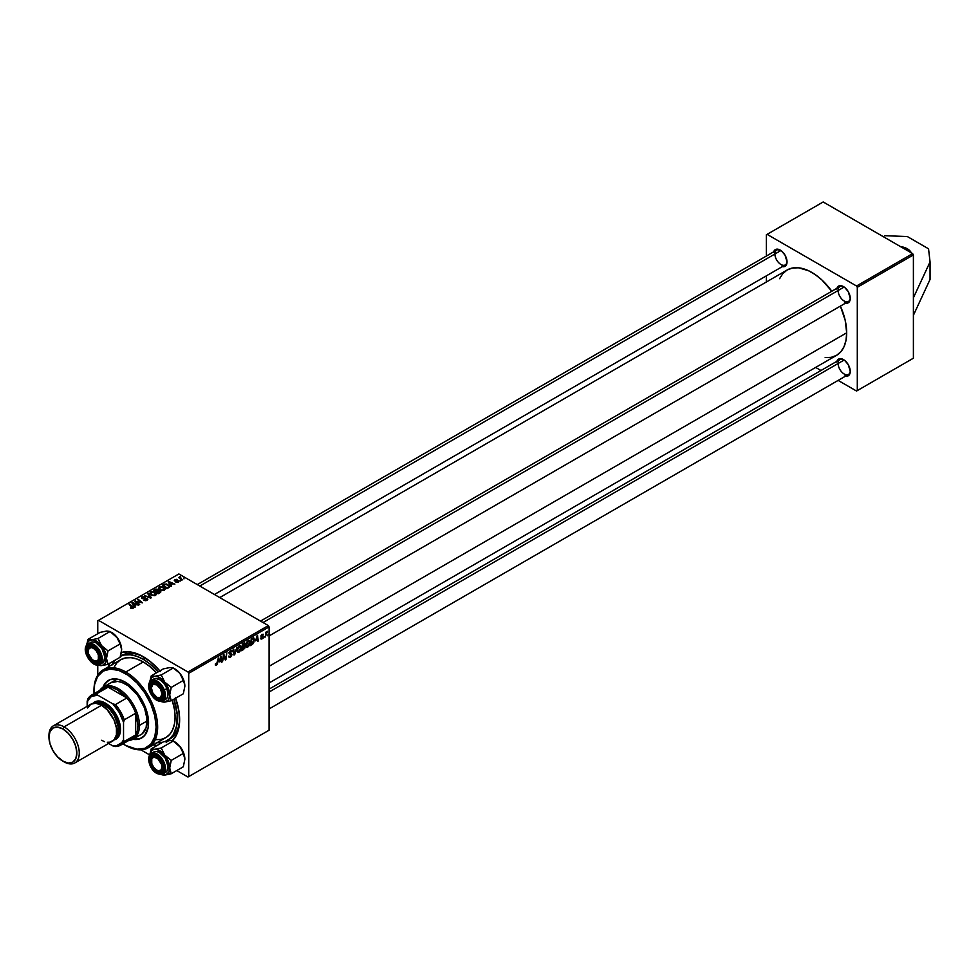 <?xml version="1.0" encoding="UTF-8"?>
<svg xmlns="http://www.w3.org/2000/svg" width="979" height="979" viewBox="0 0 979 979"><rect width="100%" height="100%" fill="white"/><g stroke="black" fill="none" stroke-linecap="round" stroke-linejoin="round"><path stroke-width="1.47" d="M900.35 246.524A15.003 8.664 180 0 1 911.278 252.827M168.474 739.769A48.24 27.853 -120 0 0 179.61 718.353A48.24 27.853 60 0 1 169.636 739.157A48.24 27.853 60 0 1 168.474 739.769M175.62 698.223A51.459 29.713 60 0 1 179.634 719.7A51.459 29.713 60 0 1 172.414 740.65L176.856 734.177L179.451 723.714L178.937 711.097L175.339 697.415M156.995 745.521A51.459 29.713 60 0 1 153.299 744.872L157.166 745.545M846.688 332.823A49.317 28.464 -120 0 0 840.386 306.109L845.183 320.268L846.688 332.823L269.078 666.307L846.688 332.823L846.015 340.3L844.033 346.701L840.814 351.804L836.47 355.401A49.317 28.464 -120 0 0 846.688 332.823M219.761 597.569L787.165 269.984L792.439 268.038L798.472 267.793L808.397 270.657L815.238 274.597L821.944 280.006L831.807 291.252A49.317 28.464 -120 0 0 787.165 269.984L782.821 273.582L779.602 278.685M839.896 286.578A8.578 4.956 60 0 1 843.812 286.81A8.578 4.956 -120 0 0 838.122 290.506A8.578 4.956 -120 0 0 843.996 300.896A8.578 4.956 -120 0 0 850.237 297.922A8.578 4.956 60 0 1 848.475 301.434L269.078 635.946M844.755 302.939L848.255 302.805L849.723 301.104L850.249 298.387A9.643 5.568 60 0 1 845.501 303.147M838.122 363.503A8.578 4.956 -120 0 0 843.996 373.905A8.578 4.956 -120 0 0 850.237 370.931A8.578 4.956 60 0 1 848.475 374.431A8.578 4.956 60 0 1 841.867 372.13A8.578 4.956 60 0 1 838.122 363.503A8.578 4.956 -120 0 1 843.812 359.807A8.578 4.956 60 0 0 839.896 359.574L269.078 689.143M844.755 375.936L848.255 375.801L849.723 374.1L850.249 371.384A9.643 5.568 60 0 1 845.501 376.144M774.903 254.002A8.578 4.956 -120 0 0 780.777 264.403A8.578 4.956 -120 0 0 787.018 261.43A8.578 4.956 60 0 1 785.256 264.93A8.578 4.956 60 0 1 778.648 262.641A8.578 4.956 60 0 1 774.903 254.002A8.578 4.956 -120 0 1 780.593 250.306A8.578 4.956 60 0 0 776.677 250.086L197.281 584.598M781.536 266.435L783.995 266.68L785.88 265.603L787.03 261.882A9.643 5.568 60 0 1 782.282 266.655M913.395 315.324L913.395 358.204L912.636 358.644L913.395 358.204L913.395 254.932L857.298 287.312L857.298 390.597L913.395 358.204L856.539 391.037L912.636 358.644L856.539 391.037L838.134 380.403L856.539 391.037L857.298 390.597L857.298 287.312L856.539 286.003L912.636 253.61L823.192 201.968L767.095 234.36L856.539 286.003L857.298 287.312L913.395 254.932L913.395 315.324L930.05 279.431L930.05 261.919L930.05 279.431L913.395 315.324M140.878 749.841L149.689 754.931L140.878 749.841M176.771 770.559L187.968 777.032L269.078 730.199L269.078 626.915L188.727 673.307L188.727 776.592L269.078 730.199L187.968 777.032L176.771 770.559M245.166 646.691L243.771 645.883L245.166 646.691L244.738 648.269L241.519 650.705L242.413 644.06L245.068 643.179L244.505 645.834L245.166 646.691L244.505 642.958L242.413 644.06L241.519 650.705L243.636 649.481L243.025 649.126L243.636 649.481L245.166 646.691L244.505 645.834M252.753 644.072L250.33 645.614L251.236 638.969L253.524 637.867L254.393 639.287L253.781 642.493L252.753 644.072L254.405 639.654L253.231 637.892L251.236 638.969L250.33 645.614L252.753 644.072M261.785 639.091L260.5 638.773L262.519 637.574L261.124 636.803L261.026 635.665L263.082 634.159L263.363 634.918L261.503 635.677L263.008 636.644L262.678 638.247L261.785 639.091L263.082 637.048L261.503 635.799L263.363 634.918L262.103 634.282L260.94 636.228L262.531 637.415L261.809 638.516L260.463 638.259L261.785 639.091L260.463 638.332M264.318 636.668L263.632 637.941L264.318 636.668M266.055 634.759L265.223 637.023L265.872 632.189L266.435 631.871L266.288 632.862L267.561 631.296L266.055 634.759L267.561 631.296L266.288 632.862L266.435 631.871L265.872 632.189L265.223 637.023L266.055 634.759M216.408 665.279L215.466 665.243L215.38 663.97L215.931 663.566L216.212 664.631L216.91 664.056L218.366 657.949L217.35 664.203L216.408 665.279L217.717 662.82L218.366 657.949L216.445 664.545L215.931 663.566L215.38 663.97L216.408 665.279L215.331 664.557M219.333 661.841L221.217 656.297L221.952 662L221.389 662.33L221.217 660.752L219.333 661.841L221.217 660.752L221.389 662.33L221.952 662L221.217 656.297L219.333 661.841M268.038 634.527L267.353 635.787L268.038 634.527M237.028 647.168L234.005 655.037L233.198 649.383L233.748 649.065L234.446 653.911L237.028 647.168L234.446 653.911L233.748 649.065L233.198 649.383L234.005 655.037L234.715 654.633L233.883 654.156L234.715 654.633L237.028 647.168M232.072 654.437L229.331 652.858L232.072 654.437L231.191 656.566L229.147 657.374L228.768 656.077L230.163 656.603L231.521 654.927L229.478 653.837L229.551 652.087L230.799 650.692L232.109 650.705L232.353 651.708L230.983 651.316L229.869 652.712L232.072 654.437L229.869 652.809L230.787 651.414L232.353 651.708L230.799 650.692L229.319 653.164L231.521 654.816L230.444 656.468L228.768 656.077L230.408 657.203L228.768 656.248L230.408 657.203L232.072 654.437L231.02 653.336M223.616 657.301L222.49 661.694L223.396 655.037L223.983 654.706L225.5 659.026L226.798 653.079L225.904 659.724L225.317 660.054L223.787 655.746L223.616 657.301L223.787 655.746L225.317 660.054L225.904 659.724L226.798 653.079L225.5 659.026L223.983 654.706L223.396 655.037L222.49 661.694L223.616 657.301M255.641 640.878L257.538 635.334L258.26 641.037L257.71 641.355L257.526 639.789L255.641 640.878L257.526 639.789L257.71 641.355L258.26 641.037L257.538 635.334L255.641 640.878M250.061 642.297L248.752 646.262L246.488 647.241L245.962 644.855L246.965 641.894L248.642 640.437L249.975 641.392L250.061 642.297L248.225 640.621L246.647 642.457L245.925 645.589L247.748 647.192L245.962 646.164L247.748 647.192L250.061 642.297L249.449 641.943L250.061 642.297M241.238 647.388L239.928 651.353L237.664 652.332L237.138 649.946L238.142 646.984L239.818 645.54L241.152 646.483L241.238 647.388L239.402 645.724L237.836 647.56L237.102 650.68L238.925 652.283L237.138 651.255L238.925 652.283L241.238 647.388L240.626 647.033L241.238 647.388M268.319 625.605L178.876 573.963L98.524 620.356L187.968 671.998L268.319 625.605L269.078 626.915L269.078 730.199L187.968 777.032L188.727 776.592L188.727 673.307L187.968 671.998L188.727 673.307L269.078 626.915L268.319 625.605L178.876 573.963L98.524 620.356L187.968 671.998L268.319 625.605M170.811 584.818L171.606 586.029L171.019 586.372L168.168 581.893L168.853 581.502L174.886 584.145L172.696 583.729L170.811 584.818L172.696 583.729L174.886 584.145L168.853 581.502L168.168 581.893L171.019 586.372L171.606 586.029L170.811 584.818L170.811 586.066L170.811 584.818M160.262 592.589L160.128 590.753L160.128 592.662L160.128 590.753L160.74 592.16L158.133 593.812L153.727 590.239L156.946 589.028L158.402 590.521L160.128 590.753L155.906 589.077L153.727 590.239L158.133 593.812L160.862 591.769M133.095 608.351L130.415 607.996L132.752 607.518L129.118 604.435L133.474 607.323L133.095 608.351L132.911 606.735L129.681 604.116L129.118 604.435L132.52 607.971L130.892 607.629L130.843 608.302L133.095 608.351L132.911 606.735M136.999 602.281L139.667 604.471L139.116 604.802L134.71 601.204L141.319 602.599L137.549 599.576L138.112 599.246L142.518 602.831L135.91 601.449L142.518 602.831L138.112 599.246L137.549 599.576L141.319 602.599L134.71 601.204L139.116 604.802L139.667 604.471L136.999 602.281L136.999 603.076L136.999 602.281M147.205 598.402L147.633 599.846L145.345 600.714L143.656 600.176L146.36 599.968L146.703 598.756L141.502 598.181L141.906 596.982L144.011 596.529L145.247 596.957L142.64 597.263L142.481 598.23L147.205 598.402L142.481 598.23L142.64 597.263L145.247 596.957L142.041 596.896L141.967 598.573L146.703 598.756L146.507 599.882L143.656 600.176L147.095 600.262L147.205 598.402L147.205 600.2L147.205 598.402L147.853 599.295M148.343 593.335L151.329 597.741L150.631 598.145L144.513 595.55L150.313 597.459L147.756 593.678L148.343 593.335L147.756 593.678L150.313 597.459L144.513 595.55L150.631 598.145L151.329 597.741L148.343 593.335L148.343 594.571L148.343 593.335M154.841 592.234L156.383 594.375L154.633 595.697L151.708 595.195L149.873 593.298L151.109 591.72L153.923 591.805L150.644 591.928L149.873 593.298L151.5 595.073L155.612 595.354L156.395 594.192L154.841 592.234M134.502 605.793L135.298 607.004L134.698 607.347L131.859 602.856L132.532 602.464L138.565 605.108L136.387 604.704L134.502 605.793L136.387 604.704L138.565 605.108L132.532 602.464L131.859 602.856L134.698 607.347L135.298 607.004L134.502 605.793L134.502 607.029L134.502 605.793M163.664 587.143L165.218 589.064L163.726 590.545L160.752 590.202L158.72 588.33L159.687 586.727L162.747 586.715L159.467 586.837L158.696 588.208L160.311 589.982L164.435 590.264L165.218 589.101L163.664 587.143M169.245 587.253L167.886 584.561L167.886 585.258L167.886 584.561L164.607 584.022L162.538 585.136L166.956 588.722L169.245 587.253L166.956 588.722L162.538 585.136L166.381 583.973L169.012 585.466L169.245 587.253L169.502 586.605M178.472 582.15L175.975 582.236L178.264 581.183L175.339 581.183L174.262 580.302L176.33 579.323L177.223 579.617L175.327 579.911L175.278 580.645L179.01 581.085L178.472 582.15L178.655 580.755L175.204 580.596L177.223 579.617L174.788 579.666L174.739 580.963L178.141 581.098L178.007 581.856L175.841 582.162L178.472 582.15L178.655 580.755M180.173 580.217L180.246 581.049L180.173 580.217M183.893 578.063L183.979 578.895L183.893 578.063M181.139 578.748L182.4 579.801L181.837 580.131L178.631 577.524L179.855 577.745L180.393 576.594L181.139 578.748L180.393 576.594L179.855 577.745L178.631 577.524L181.837 580.131L182.4 579.801L181.139 578.748L181.139 579.556L181.139 578.748M97.765 620.796L97.765 633.731L97.765 620.796L98.524 620.356L97.765 620.796M97.765 664.986L97.765 675.167L97.765 664.986L101.486 665.585L108.033 664.251L106.478 658.475L108.033 650.913L101.486 645.577L98.022 638.467L91.475 639.801L88.024 639.36L86.568 645.296A14.147 8.175 60 0 1 87.816 641.918L88.024 639.36L86.568 645.296M815.642 367.419L820.977 370.503L815.642 367.419M766.337 234.801L766.337 256.057L766.337 234.801L767.095 234.36L856.539 286.003L912.636 253.61L913.395 254.932L912.636 253.61L823.192 201.968L766.337 234.801M766.337 275.858L766.337 282.013L766.337 275.858M825.162 357.592L831.183 357.359L836.47 355.401L269.078 682.987M773.704 251.799A9.643 5.568 60 0 1 780.202 250.073A9.643 5.568 60 0 1 787.03 261.882L785.036 255.164L781.536 250.991L776.42 249.204L774.536 250.294L773.52 252.545M836.923 361.288A9.643 5.568 60 0 1 843.421 359.562A9.643 5.568 60 0 1 850.249 371.384L848.255 364.653L844.755 360.48L839.639 358.706L837.755 359.795L836.739 362.046M836.923 288.291A9.643 5.568 60 0 1 843.421 286.566A9.643 5.568 60 0 1 850.249 298.387L848.255 291.656L844.755 287.483L839.639 285.709L837.755 286.798L836.739 289.05M160.397 671.545L150.35 661.584L139.679 654.816L129.326 651.83L121.384 652.479A51.459 29.713 60 0 1 143.252 656.676A51.459 29.713 60 0 1 159.846 670.884M109.636 663.199L108.277 666.895A51.459 29.713 60 0 1 109.562 663.358M120.478 656.138L121.396 655.6A48.24 27.853 60 0 1 144.402 657.362A48.24 27.853 -120 0 0 120.454 656.187M150.644 594.486L150.644 591.928L150.644 594.486M150.717 593.286L152.075 594.779L150.717 593.286L150.717 594.547L151.255 592.295L154.229 592.515L155.037 595.599L155.037 594.975L152.075 595.354L155.22 594.84L154.963 593.054L152.381 592.026L150.717 593.286L151.255 592.295M155.563 594.155L155.037 594.975M146.507 600.543L146.507 599.882L146.507 600.543M146.703 598.756L146.507 599.882M142.041 596.896L141.967 598.573M142.481 598.23L142.64 597.263M135.298 601.681L135.298 600.873L135.298 601.681M138.112 600.029L138.112 599.246L138.112 600.029M135.91 602.183L135.91 601.449L135.91 602.183M130.892 608.326L130.892 607.629L130.892 608.326M132.238 606.98L132.52 607.971M129.681 604.887L129.681 604.116L129.681 604.887M132.532 603.921L132.532 602.464L132.532 603.921M134.184 605.255L133.34 603.921L133.34 605.206L132.703 603.04L132.703 604.19L132.703 603.04L135.689 604.386L135.689 605.108L135.689 604.386L134.184 605.255L134.184 606.527L134.184 605.255L135.689 604.386L132.703 603.04L134.184 605.255M155.086 590.166L155.086 589.456L155.086 590.166M155.906 589.701L155.906 589.077L155.906 589.701M159.565 591.059L158.402 590.521L157.852 591.194L157.839 589.346L157.839 591.206L159.565 591.059L159.724 592.895L159.724 592.148L159.21 593.188L159.21 592.479L158.17 593.078L156.689 591.867L156.689 592.638L157.852 591.194L156.689 591.867L158.17 593.788L159.969 591.842L159.565 591.059L159.724 592.148M158.402 590.521L157.839 589.346M157.313 589.676L154.792 590.325L156.175 591.451L154.792 590.325L154.792 591.108L154.792 590.325L157.313 589.676L157.741 591.255L157.741 590.288L156.175 592.222L157.717 590.374L157.313 589.676L157.741 591.255M159.467 589.395L159.467 586.837L159.467 589.395M159.54 588.195L160.899 589.676L159.54 588.195L159.54 589.456L160.066 587.204L163.052 587.424L163.848 590.508L163.848 589.872L160.899 590.264L164.044 589.75L163.787 587.963L161.205 586.935L159.54 588.195L160.066 587.204M164.386 590.288L164.386 589.077L163.848 589.872M168.853 582.958L168.853 581.502L168.853 582.958M170.505 584.292L169.661 582.958L169.661 584.23L169.012 582.077L169.012 583.215L169.012 582.077L171.998 583.423L171.998 584.133L171.998 583.423L170.505 584.292L170.505 585.564L170.505 584.292L171.998 583.423L169.012 582.077L170.505 584.292M166.993 587.987L163.615 585.234L163.615 586.017L165.206 584.426L167.299 584.867L168.669 586.494L166.993 588.697L168.657 586.641L168.021 585.381L165.61 584.365L163.615 585.234L166.993 587.987M178.141 581.098L178.007 581.856M174.788 579.666L174.739 580.963M175.204 580.596L175.253 579.96M179.194 577.977L179.194 577.206L179.194 577.977M179.855 578.516L179.855 577.745L179.855 578.516M179.879 576.729L179.855 577.745M180.173 578.773L180.381 577.157M233.577 652.014L234.262 652.418L233.577 652.014M233.797 653.531L234.446 653.911L233.797 653.531M229.208 657.411L230.408 657.203M228.768 656.101L229.453 656.505L228.768 656.101M230.444 656.468L229.453 656.505M230.603 654.205L228.303 652.577M231.264 654.302L229.319 653.177L229.943 654.143M232.353 651.561L230.811 650.68M230.701 650.754L232.353 651.708L230.701 650.754M230.787 651.414L231.803 651.941M223.885 656.126L224.705 656.591L223.885 656.126M224.338 657.484L225.219 657.986L224.338 657.484M224.766 658.598L225.5 659.026L224.766 658.598M224.986 659.197L225.904 659.724L224.986 659.197M221.315 661.645L221.952 662L221.315 661.645M220.593 660.397L221.217 660.752L220.593 660.397M219.626 660.96L220.446 656.995L221.132 660.091L219.223 660.727L221.132 660.091L220.801 657.203L219.626 660.96M261.809 638.516L261.014 637.855M263.363 634.918L262.103 634.282M262.078 634.857L262.813 635.31M261.626 636.203L263.082 637.048L261.626 636.203M257.624 640.67L258.26 641.037L257.624 640.67M256.914 639.434L257.526 639.789L256.914 639.434M255.947 639.985L256.755 636.032L257.453 639.116L255.543 639.752L257.453 639.116L257.122 636.24L255.947 639.985M253.842 637.965L253.231 637.892M253.794 639.299L254.405 639.654L253.794 639.299M253.182 638.663L251.689 639.422L250.991 644.512L253.194 642.652L253.842 639.691L253.182 638.663L253.842 639.923L251.701 644.109L250.514 644.243L251.211 639.152L253.182 638.663L252.472 638.259L253.463 638.712L252.57 638.198M246.61 647.327L247.748 647.192M249.412 640.511L248.225 640.621M248.213 641.355L246.488 645.638L247.222 646.605L248.568 645.687L249.51 642.542L248.776 641.196L249.51 642.542L247.785 646.446L245.949 645.002L246.659 642.444L248.213 641.355L247.663 641.037L249.033 641.282L248.066 640.719M247.785 646.446L245.937 645.932M245.239 643.925L244.505 642.958M243.808 643.974L242.865 644.512L242.584 646.593L242.388 644.243L243.808 643.974L243.184 643.619L244.689 644.268L242.584 646.593L244.456 645.173L244.628 643.937L243.808 643.974L244.689 644.268M243.649 646.691L242.474 647.364L242.18 649.615L241.997 647.095L243.649 646.691L243.025 646.336L244.615 646.997L242.18 649.615L244.444 647.78L244.517 646.556L243.649 646.691L244.615 646.997M237.787 652.418L238.925 652.283M240.589 645.602L239.402 645.724M239.39 646.446L237.689 649.775L237.897 651.402L238.962 651.549L237.126 650.093L237.836 647.535L239.39 646.446L238.852 646.14L239.953 646.287L240.687 647.645L238.962 651.549L237.114 651.023M238.962 651.549L240.663 648.135L240.528 646.727L239.255 645.822M884.6 235.682L907.325 236.551L928.545 248.801L930.05 261.919L913.395 297.812L930.05 261.919L928.545 248.801L907.325 236.551L884.6 235.682M899.64 246.427L907.325 248.801L911.437 253.231M108.828 680.197A33.237 19.188 -120 0 0 103.664 686.891M102.917 687.331A33.237 19.188 60 0 1 108.436 680.417A33.237 19.188 60 0 1 125.055 682.057L134.05 689.314L141.674 699.606L146.764 711.341L148.441 720.03L148.098 727.789L144.598 735.547L139.96 738.778L131.871 739.096M113.833 667.641L116.77 662.979L120.735 659.699L125.557 657.912L131.064 657.692L137.036 659.051L143.252 661.926L149.457 666.222L156.444 672.854A45.022 25.992 -120 0 0 143.252 661.926L125.814 671.998L125.055 673.307A43.957 25.381 60 0 1 156.138 727.14A43.957 25.381 60 0 1 125.055 745.08L125.814 745.521A45.022 25.992 -120 0 0 157.643 727.14A45.022 25.992 -120 0 0 125.814 671.998A45.022 25.992 60 0 1 155.22 711.672A45.022 25.992 60 0 1 148.319 747.748A45.022 25.992 60 0 1 125.814 745.521L136.95 749.216L144.77 748.323L150.901 744.052L154.792 736.783L156.138 727.14L154.792 715.943L150.901 704.17L144.77 692.838L136.95 682.901L128.102 675.241L118.997 670.493L110.407 669.085L103.076 671.129L97.643 676.452L94.571 684.59L94.131 694.857M148.319 747.748L165.757 737.676A45.022 25.992 -120 0 0 172.218 700.181L174.47 709.542L175.082 717.069L174.47 723.885L172.659 729.734L169.722 734.397L165.757 737.676L160.935 739.463L155.428 739.683M145.455 658.023L143.252 659.308A48.24 27.853 60 0 1 158.145 671.863L149.897 663.897L143.252 659.308L145.455 658.023M164.888 741.629L169.612 738.9L173.332 734.629L176.697 725.684L177.199 714.425L173.932 699.202A48.24 27.853 60 0 1 167.372 740.467A48.24 27.853 60 0 1 165.818 741.25M156.297 742.62L162.587 742.302A48.24 27.853 60 0 1 157.105 742.682M109.403 683.734L110.811 682.767A30.019 17.328 60 0 1 125.814 684.248A30.019 17.328 60 0 1 145.418 710.693A30.019 17.328 60 0 1 140.817 734.752L139.275 735.474M112.071 664.692A48.24 27.853 60 0 1 115.155 660.14L111.728 665.426M120.441 656.236A48.24 27.853 60 0 1 143.252 659.308L136.595 656.211L130.195 654.767L124.296 655L120.441 656.236M143.252 661.926A45.022 25.992 -120 0 0 120.735 659.699L103.297 669.758A45.022 25.992 60 0 1 125.814 671.998L143.252 661.926M94.045 693.67A43.957 25.381 60 0 1 93.972 691.247A43.957 25.381 60 0 1 125.055 673.307L125.814 671.998A45.022 25.992 -120 0 0 93.972 690.379A45.022 25.992 -120 0 0 93.984 690.819A45.022 25.992 60 0 1 103.297 669.758M122.008 743.147L125.055 745.08A43.957 25.381 60 0 1 122.987 743.807M102.562 688.335L105.512 682.84L110.15 679.61L118.239 679.291L125.055 682.057A33.237 19.188 60 0 1 146.764 711.341A33.237 19.188 60 0 1 141.674 737.97A33.237 19.188 60 0 1 132.924 739.304M132.63 738.655L136.889 739.084L141.674 737.97M108.436 680.417L105.083 684.003L103.321 687.894M110.811 682.767L117.688 681.421L121.677 682.326L127.894 685.569L137.598 695.188L144.537 708.013L146.936 718.549L146.128 727.593L142.224 733.773L133.242 739.121A30.019 17.328 60 0 1 128.726 740.491A30.019 17.328 -120 0 0 139.459 725.39L137.941 725.39A28.942 16.716 60 0 1 135.665 734.899A28.942 16.716 60 0 1 126.854 739.989M133.67 738.864A33.237 19.188 -120 0 0 142.041 737.75M157.399 683.538L156.664 684.81A7.502 4.332 60 0 1 161.976 694.001A7.502 4.332 60 0 1 156.664 697.072L157.423 697.513A8.578 4.956 -120 0 0 163.481 694.429A8.578 4.956 60 0 1 161.706 697.929A8.578 4.956 60 0 1 157.423 697.513L160.421 697.44L161.976 694.001L160.421 688.775L156.664 684.81L152.908 684.443L151.353 687.882L152.908 693.108L156.664 697.072A7.502 4.332 60 0 1 151.353 687.882A7.502 4.332 60 0 1 156.664 684.81L157.399 683.538M844.143 287.031L263.008 622.546L844.143 287.031M151.366 687.466A8.578 4.956 60 0 1 153.14 683.073A8.578 4.956 60 0 1 157.056 683.305A8.578 4.956 -120 0 0 151.353 687.001A8.578 4.956 -120 0 0 151.366 687.466A8.578 4.956 60 0 1 153.14 683.073A8.578 4.956 60 0 1 157.056 683.305A8.578 4.956 -120 0 0 151.366 687.466M184.75 684.529L184.86 686.218A14.147 8.175 -120 0 0 183.526 679.671L184.86 686.218L183.318 693.781L171.252 700.744L169.697 694.968L171.252 687.405L164.692 682.082L161.241 674.959L154.694 676.305L151.243 675.853L149.787 681.788L151.243 675.853L163.309 668.89L151.243 675.853L157.105 676.538L160.997 678.496L164.692 682.082L167.629 686.744L169.355 691.786L169.612 696.424L168.364 699.973L164.692 702.09L171.252 700.744L183.318 693.781L184.86 686.303A14.147 8.175 -120 0 0 184.86 686.218L183.526 679.671A14.147 8.175 -120 0 0 179.855 673.319L183.318 680.442L171.252 687.405L183.318 680.442L184.75 684.529M150.754 691.468A9.643 5.568 60 0 1 150.754 683.599A9.643 5.568 60 0 1 156.664 683.061A9.643 5.568 60 0 1 162.575 690.415L163.432 693.817L162.783 697.966L160.079 699.74L156.212 698.541L153.642 696.265L150.754 691.468L149.897 688.066L150.546 683.929L152.161 682.424L155.771 682.62L159.687 685.618L162.575 690.415A9.643 5.568 60 0 1 163.481 694.882A9.643 5.568 60 0 1 158.427 699.569A9.643 5.568 60 0 1 150.754 691.468L151.953 691.052L150.754 691.468M162.685 701.062A11.797 6.804 -120 0 0 164.337 690.036L163.493 690.33A11.148 6.437 60 0 1 160.605 701.099A11.148 6.437 60 0 1 149.836 691.553L153.177 697.097L157.692 700.56L161.865 700.793L163.738 699.055L164.484 694.27L163.493 690.33L160.152 684.798L155.637 681.323L152.724 680.784L149.591 682.84L148.845 687.625L149.836 691.553A11.148 6.437 60 0 1 152.724 680.784A11.148 6.437 60 0 1 163.493 690.33L164.337 690.036A11.797 6.804 60 0 1 163.016 700.891C157.815 702.371 153.373 699.239 149.689 691.529L149.775 691.407M163.016 700.891L165.598 699.41A11.797 6.804 -120 0 0 166.919 688.543L164.337 690.036L166.919 688.543L164.778 684.48L160.238 679.903L155.526 678.447L153.079 679.512M168.767 667.764L163.309 668.89L169.857 667.543L173.307 667.996L161.241 674.959L173.307 667.996L179.855 673.319L183.318 680.442L179.855 673.319A14.147 8.175 -120 0 0 174.862 668.89L179.855 673.319L175.119 669.122L171.031 667.556M160.984 701.49L164.692 702.09L171.252 700.744L169.697 694.968L171.252 687.405L164.692 682.082A14.147 8.175 60 0 1 169.697 694.968A14.147 8.175 60 0 1 164.692 702.09L160.997 701.405M149.775 681.959L151.757 677.578L154.694 676.305A14.147 8.175 60 0 1 164.692 682.082L161.241 674.959L154.694 676.305A14.147 8.175 60 0 0 149.799 681.763M165.194 699.606L167.176 697.77L168.021 694.625L166.919 688.543A11.797 6.804 -120 0 0 153.801 678.985L151.219 680.466A11.797 6.804 60 0 1 164.337 690.036A11.797 6.804 -120 0 0 151.561 680.295A11.797 6.804 -120 0 0 148.784 685.459M163.481 694.429A8.578 4.956 60 0 1 161.706 697.929A8.578 4.956 60 0 1 157.032 697.268A8.578 4.956 -120 0 0 163.481 694.429M161.241 701.637L164.692 702.09A14.147 8.175 60 0 1 161.18 701.478M99.454 660.544A8.578 4.956 -120 0 0 100.262 657.925A8.578 4.956 60 0 1 99.454 660.544A8.578 4.956 60 0 1 98.487 661.437A8.578 4.956 60 0 1 93.813 660.764A8.578 4.956 -120 0 0 99.454 660.544L99.356 661.792L99.454 660.544M93.837 646.801A8.578 4.956 -120 0 0 88.954 647.474L87.535 647.095A9.643 5.568 60 0 1 93.446 646.568A9.643 5.568 60 0 1 100.262 658.377A9.643 5.568 60 0 1 99.356 661.792L97.594 663.089L95.208 663.077L92.552 661.743L88.942 657.766L86.641 651.035L86.984 648.184L88.318 646.287L90.423 645.638L93.005 646.324L97.949 651.121L100.25 657.864L99.356 661.792A9.643 5.568 60 0 1 90.031 659.295A9.643 5.568 60 0 1 87.535 647.095L88.954 647.474A8.578 4.956 60 0 1 89.921 646.581A8.578 4.956 60 0 1 93.837 646.801A8.578 4.956 -120 0 0 88.134 650.509A8.578 4.956 -120 0 0 88.147 650.962A8.578 4.956 60 0 1 88.954 647.474A8.578 4.956 -120 0 0 88.147 650.962A8.578 4.956 60 0 1 89.921 646.581A8.578 4.956 60 0 1 93.837 646.801M99.148 664.692A11.797 6.804 -120 0 0 101.118 663.162L100.274 662.942A11.148 6.437 60 0 1 89.505 660.054A11.148 6.437 60 0 1 86.617 645.956L86.678 645.198A11.797 6.804 60 0 1 88 643.974A11.797 6.804 60 0 1 98.977 649.469A11.797 6.804 60 0 1 101.118 663.162A11.797 6.804 60 0 1 99.797 664.398C93.054 668.926 81.355 651.696 86.544 645.32L85.834 652.406L88.245 658.292L90.912 661.596L93.96 663.823L98.243 664.435L100.274 662.942L101.314 658.39L99.699 652.516L95.979 647.29L92.932 645.063L89.958 644.268L86.617 645.956A11.148 6.437 60 0 1 97.386 648.832A11.148 6.437 60 0 1 100.274 662.942L103.701 661.682L101.118 663.162A11.797 6.804 -120 0 0 99.307 649.983A11.797 6.804 -120 0 0 88.648 643.668A11.797 6.804 -120 0 0 86.678 645.198L90.582 642.481A11.797 6.804 -120 0 1 101.559 647.988A11.797 6.804 -120 0 1 103.701 661.682L104.802 656.872L101.975 648.624L95.93 642.775L92.785 641.93L90.203 642.726M99.797 664.398L102.379 662.905A11.797 6.804 -120 0 0 103.701 661.682L101.559 663.26M105.548 631.259L100.091 632.385L88.024 639.36L100.091 632.385L106.638 631.051L110.089 631.492L98.022 638.467L110.089 631.492L116.636 636.827L120.099 643.937L108.033 650.913L120.099 643.937L121.641 649.713L120.723 655.33L120.099 657.276L108.033 664.251L120.099 657.276L121.641 649.799M111.643 632.385L116.636 636.827A14.147 8.175 -120 0 0 111.643 632.385L107.812 631.063M110.089 631.492L117.725 638.296L120.307 643.166L121.641 649.713A14.147 8.175 -120 0 0 116.636 636.827L120.723 645.173L121.641 649.713A14.147 8.175 -120 0 1 121.641 649.775M86.556 645.455L88.538 641.074L92.65 639.813L97.778 641.991L103.554 648.612L106.393 656.909L105.72 662.453L102.562 665.377L97.778 664.9M106.209 664.717L108.033 664.251L106.478 658.475A14.147 8.175 60 0 1 101.486 665.585L106.209 664.717M107.409 652.858L108.033 650.913L101.486 645.577A14.147 8.175 60 0 1 106.478 658.475L107.409 652.858M91.475 639.801A14.147 8.175 60 0 1 101.486 645.577L98.022 638.467L91.475 639.801L88.024 639.36L87.816 641.918A14.147 8.175 60 0 1 91.475 639.801M98.022 665.145L101.486 665.585A14.147 8.175 60 0 1 97.961 664.974M94.204 661.009L93.446 660.568A7.502 4.332 60 0 1 88.134 651.378A7.502 4.332 60 0 1 93.446 648.318L94.18 647.033L93.446 648.318L96.395 651.047L98.353 654.927L98.353 659.613L96.395 661.241L92.405 659.858L88.538 653.96L88.134 651.378L89.028 648.49L91.414 647.609L93.446 648.318A7.502 4.332 60 0 1 98.757 657.509A7.502 4.332 60 0 1 93.446 660.568L94.204 661.009A8.578 4.956 -120 0 0 100.262 657.925A8.578 4.956 60 0 1 98.487 661.437A8.578 4.956 60 0 1 94.204 661.009L93.446 660.568M199.789 586.042L780.924 250.526L199.789 586.042M168.767 740.76L163.309 741.886L151.243 748.849L163.309 741.886L169.857 740.552A14.147 8.175 -120 0 0 166.197 742.657M169.82 769.653L169.697 767.964A14.147 8.175 60 0 1 168.364 772.969L171.252 773.74L169.697 767.964L171.252 760.402L183.318 753.438L184.86 759.214L183.318 766.777L171.252 773.74L169.82 769.69M152.173 756.975A8.578 4.956 -120 0 0 151.366 760.463A8.578 4.956 60 0 1 152.173 756.975A8.578 4.956 60 0 1 153.14 756.082A8.578 4.956 60 0 1 157.056 756.302A8.578 4.956 -120 0 0 152.173 756.975L150.754 756.596L152.173 756.975M157.032 770.265A8.578 4.956 -120 0 0 162.673 770.032L162.575 771.293A9.643 5.568 60 0 1 153.25 768.796A9.643 5.568 60 0 1 150.754 756.596L152.516 755.298L154.902 755.311L157.558 756.645L161.168 760.622L163.469 767.352L163.126 770.204L161.792 772.101L159.687 772.749L157.105 772.064L152.161 767.267L150.068 762.176L150.754 756.596A9.643 5.568 60 0 1 156.664 756.069A9.643 5.568 60 0 1 163.481 767.879A9.643 5.568 60 0 1 162.575 771.293L162.673 770.032A8.578 4.956 60 0 1 161.706 770.926A8.578 4.956 60 0 1 157.032 770.265M164.778 772.761L166.919 771.171L164.337 772.664A11.797 6.804 -120 0 0 162.526 759.484A11.797 6.804 -120 0 0 151.867 753.169A11.797 6.804 -120 0 0 149.897 754.699L149.836 755.445A11.148 6.437 60 0 1 160.605 758.333A11.148 6.437 60 0 1 163.493 772.431L166.919 771.171A11.797 6.804 -120 0 0 164.778 757.489A11.797 6.804 -120 0 0 153.801 751.982L151.219 753.463A11.797 6.804 60 0 1 162.196 758.97A11.797 6.804 60 0 1 164.337 772.664A11.797 6.804 60 0 1 163.016 773.887L165.598 772.407A11.797 6.804 -120 0 0 166.919 771.171L168.021 766.361L165.194 758.125L159.149 752.264L156.004 751.431L153.422 752.227M149.897 754.699A11.797 6.804 60 0 1 151.219 753.463L149.897 754.699A11.797 6.804 60 0 0 149.689 755.017M160.984 774.487L164.692 775.087L171.252 773.74L183.318 766.777L184.86 759.3A14.147 8.175 -120 0 0 184.86 759.214A14.147 8.175 -120 0 0 179.855 746.328L183.318 753.438L171.252 760.402L164.692 755.078L161.241 747.956L154.694 749.302L151.243 748.849L149.787 754.785C146.042 760.169 152.43 776.824 163.016 773.887M169.857 740.552L173.307 740.993L161.241 747.956L173.307 740.993L180.944 747.785L183.526 752.667L184.86 759.214L183.942 754.662L179.855 746.328A14.147 8.175 -120 0 0 174.862 741.886L179.855 746.328L175.119 742.119L171.031 740.552M149.775 754.956L151.757 750.575L153.605 749.51L157.105 749.535L162.281 752.533L166.773 758.113L169.612 766.41L168.939 771.954L165.781 774.879L160.997 774.401M162.367 774.193A11.797 6.804 -120 0 0 164.337 772.664L163.493 772.431L164.533 767.891L162.918 762.017L159.198 756.779L154.621 753.977L150.742 754.515L149.2 756.706L148.796 759.998L150.411 765.872L152.724 769.555L157.178 773.324L161.462 773.936L163.493 772.431A11.148 6.437 60 0 1 152.724 769.555A11.148 6.437 60 0 1 149.836 755.445L151.243 748.849L154.694 749.302A14.147 8.175 60 0 1 164.692 755.078A14.147 8.175 60 0 1 169.697 767.964L171.252 760.402L164.692 755.078L161.241 747.956L154.694 749.302A14.147 8.175 60 0 0 149.799 754.76M163.481 767.426A8.578 4.956 60 0 1 162.673 770.032A8.578 4.956 -120 0 0 163.481 767.426A8.578 4.956 60 0 1 161.706 770.926A8.578 4.956 60 0 1 157.423 770.51A8.578 4.956 -120 0 0 163.481 767.426M161.241 774.634L164.692 775.087A14.147 8.175 60 0 1 161.18 774.475M169.428 774.205L171.252 773.74L168.364 772.969A14.147 8.175 60 0 1 164.692 775.087L169.428 774.205M157.399 756.534L156.664 757.819A7.502 4.332 60 0 1 161.976 767.01A7.502 4.332 60 0 1 156.664 770.069L153.715 767.34L151.757 763.461L151.757 758.762L153.715 757.146L157.705 758.529L161.572 764.428L161.976 767.01L161.07 769.898L158.696 770.779L156.664 770.069A7.502 4.332 60 0 1 151.353 760.879A7.502 4.332 60 0 1 156.664 757.819L157.399 756.534M844.143 360.027L269.078 692.043L844.143 360.027M151.366 760.463A8.578 4.956 60 0 1 153.14 756.082A8.578 4.956 60 0 1 157.056 756.302A8.578 4.956 -120 0 0 151.353 759.998A8.578 4.956 -120 0 0 151.366 760.463M99.283 692.239A28.942 16.716 60 0 1 108.094 687.148A28.942 16.716 60 0 1 126.854 697.978L117.48 689.938L112.646 687.821L108.094 687.148L126.854 697.978A28.942 16.716 60 0 1 135.665 713.25A28.942 16.716 60 0 1 137.941 725.39L135.665 713.25L135.665 734.899L137.366 730.628L137.941 725.39L139.459 725.39A30.019 17.328 -120 0 0 123.66 692.569A30.019 17.328 -120 0 0 99.785 690.366A30.019 17.328 60 0 1 103.223 687.136A30.019 17.328 60 0 1 126.352 695.176A30.019 17.328 60 0 1 139.459 725.39L147.034 721.009L139.459 725.39A30.019 17.328 60 0 1 133.242 739.121M120.576 745.203A28.942 16.716 60 0 1 115.485 746.549L112.928 745.949L115.485 746.549A28.942 16.716 -120 0 0 124.296 741.47A28.942 16.716 60 0 1 120.576 745.203L131.945 738.631A28.942 16.716 -120 0 0 135.665 734.899L124.296 741.47L123.538 739.83A27.877 16.092 60 0 1 112.928 745.949L108.596 743.453L112.928 745.949L116.317 745.814L121.726 742.694L123.538 739.83L123.538 722.318L124.296 719.81L135.665 713.25L135.665 734.899L124.296 741.47L123.538 739.83L123.538 722.318L119.279 712.528L112.928 703.938L97.765 695.188L96.725 693.719A28.942 16.716 -120 0 0 87.914 698.81L87.155 706.324L87.155 701.319A27.877 16.092 60 0 1 97.765 695.188L96.725 693.719L108.094 687.148L126.854 697.978L115.485 704.537L112.928 703.938L97.765 695.188L91.414 696.436L87.155 701.319L87.914 698.81A28.942 16.716 60 0 1 91.634 695.066A28.942 16.716 60 0 1 96.725 693.719L108.094 687.148A28.942 16.716 -120 0 0 103.003 688.506L91.634 695.066M135.665 713.25A28.942 16.716 -120 0 0 126.854 697.978L115.485 704.537A28.942 16.716 60 0 1 124.296 719.81L135.665 713.25M124.296 719.81A28.942 16.716 -120 0 0 115.485 704.537L112.928 703.938A27.877 16.092 60 0 1 123.538 722.318L124.296 719.81M48.962 736.343A21.44 12.384 60 0 1 53.392 725.806A21.44 12.384 60 0 1 64.112 726.871L62.901 728.976A19.727 11.393 60 0 1 76.839 753.132A19.727 11.393 60 0 1 62.901 761.185L64.112 761.882A21.44 12.384 -120 0 0 79.275 753.132A21.44 12.384 -120 0 0 64.112 726.871A21.44 12.384 60 0 1 78.112 745.765A21.44 12.384 60 0 1 74.832 762.947A21.44 12.384 60 0 1 64.112 761.882L57.565 756.877L53.037 750.771L50.015 743.807L48.95 737.028L50.015 731.472L53.037 727.997L57.565 727.116L62.901 728.976L68.236 733.283L72.764 739.39L75.787 746.353L76.839 753.132L75.787 758.688L72.764 762.164L68.236 763.045L62.901 761.185A19.727 11.393 60 0 1 48.95 737.028A19.727 11.393 60 0 1 62.901 728.976L64.112 726.871L101.559 705.259L64.112 726.871A21.44 12.384 -120 0 0 48.95 735.621L48.95 737.028M114.005 739.94A21.44 12.384 -120 0 0 119.817 723.689A21.44 12.384 -120 0 0 105.34 703.069L104.594 704.378A20.363 11.76 60 0 1 117.798 722.025A20.363 11.76 60 0 1 115.094 738.447M116.097 736.122A19.299 11.136 -120 0 0 116.55 720.336A19.299 11.136 -120 0 0 104.594 705.259L103.003 706.165L104.594 705.259A19.299 11.136 -120 0 0 97.251 703.485M74.832 762.947L112.279 741.323A21.44 12.384 -120 0 0 115.559 724.142A21.44 12.384 -120 0 0 101.559 705.259A21.44 12.384 -120 0 0 90.839 704.195L95.758 703.24L101.559 705.259L107.36 709.934L114.164 720.311L116.428 727.935L116.428 734.764L114.164 739.769L109.978 742.18L107.36 742.278M87.547 707.976L90.839 704.195L53.392 725.806M104.508 741.641L101.559 740.271M92.736 703.571L96.921 701.148L102.391 701.698L111.153 707.744L116.06 714.389L120.221 725.745L120.221 732.573L117.957 737.579L113.772 739.989M94.4 703.375L99.075 702.457L104.594 704.378L110.101 708.833L114.776 715.135L117.896 722.331L118.985 729.331L117.896 735.058L114.776 738.643M115.938 736.318L117.969 731.815L117.969 725.659L114.237 715.441L109.807 709.469L104.594 705.259L99.368 703.436L97.007 703.534M94.743 703.191A20.363 11.76 60 0 1 104.594 704.378L105.34 703.069A21.44 12.384 -120 0 0 92.895 703.387M849.919 373.599L269.078 708.943M786.7 264.097L214.438 594.498M841.353 285.746L260.5 621.09M150.705 593.127L150.705 594.534M155.563 594.167L155.563 595.379M147.046 599.246L147.046 600.298M142.175 597.826L142.175 598.671M132.777 607.616L132.777 608.497M160.018 591.659L160.018 592.723M159.528 588.036L159.528 589.444M168.669 586.494L168.669 587.73M178.374 581.428L178.374 582.199M174.996 580.29L174.996 581.085M229.575 656.615L228.768 656.15M231.533 651.304L230.64 650.79M216.053 664.594L215.343 664.19M261.246 638.589L260.561 638.186M262.372 637.06L260.952 636.24M262.592 634.784L261.931 634.392M261.613 636.191L260.989 635.836M244.493 643.766L243.71 643.313M244.42 646.47L243.6 645.993M169.636 739.157L167.372 740.467M93.972 690.379L93.972 691.247M151.353 687.001L151.353 687.882M157.423 697.513L156.664 697.072M157.423 683.501L156.664 683.061M151.219 680.466C148.343 682.62 147.829 686.303 149.689 691.529M163.481 694.001L163.481 694.882M174.862 668.89L173.307 667.996M100.262 657.509L100.262 658.377M94.204 647.009L93.446 646.568M88.134 650.509L88.134 651.378M163.481 767.01L163.481 767.879M157.423 756.498L156.664 756.069M174.862 741.886L173.307 740.993M151.353 759.998L151.353 760.879M157.423 770.51L156.664 770.069M117.174 679.083L103.223 687.136M64.112 761.882L62.901 761.185"/></g></svg>
